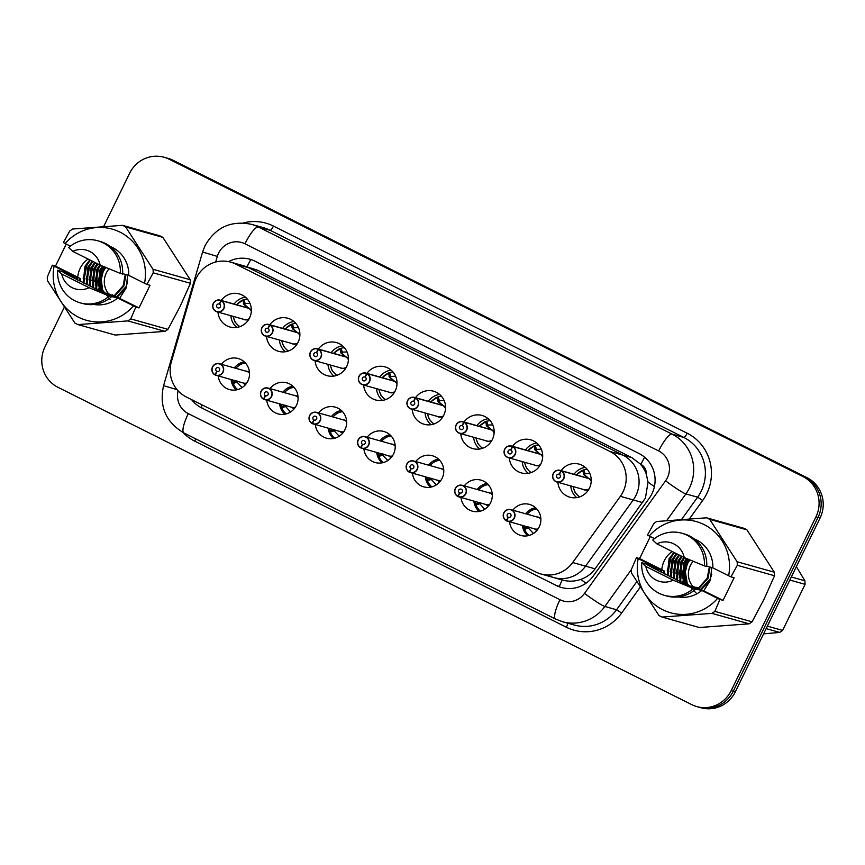 <?xml version="1.0" encoding="UTF-8"?>
<svg xmlns="http://www.w3.org/2000/svg" width="865" height="865" viewBox="0 0 865 865"><rect width="100%" height="100%" fill="white"/><g stroke="black" fill="none" stroke-linecap="round" stroke-linejoin="round"><path stroke-width="1.3" d="M570.749 485.903A17.159 16.662 -74.3 0 0 576.717 497.624A17.159 16.662 -74.3 0 1 570.749 485.903M522.19 461.596A17.159 16.662 -74.3 0 0 528.158 473.306A17.159 16.662 -74.3 0 1 522.19 461.596M473.631 437.279A17.159 16.662 -74.3 0 0 479.599 449A17.159 16.662 -74.3 0 1 473.631 437.279M425.072 412.962A17.159 16.662 -74.3 0 0 431.04 424.683A17.159 16.662 -74.3 0 1 425.072 412.962M376.513 388.655A17.159 16.662 -74.3 0 0 382.481 400.365A17.159 16.662 -74.3 0 1 376.513 388.655M327.965 364.338A17.159 16.662 -74.3 0 0 333.922 376.059A17.159 16.662 -74.3 0 1 327.965 364.338M279.406 340.021A17.159 16.662 -74.3 0 0 285.374 351.741A17.159 16.662 -74.3 0 1 279.406 340.021M230.847 315.714A17.159 16.662 -74.3 0 0 236.815 327.424A17.159 16.662 -74.3 0 1 230.847 315.714M522.428 525.444A16.121 15.667 -74.3 0 0 527.672 535.781A16.121 15.667 -74.3 0 1 522.428 525.444M473.869 501.127A16.121 15.667 -74.3 0 0 479.113 511.475A16.121 15.667 -74.3 0 1 473.869 501.127M425.31 476.82A16.121 15.667 -74.3 0 0 430.554 487.157A16.121 15.667 -74.3 0 1 425.31 476.82M376.762 452.503A16.121 15.667 -74.3 0 0 381.995 462.851A16.121 15.667 -74.3 0 1 376.762 452.503M328.203 428.186A16.121 15.667 -74.3 0 0 333.436 438.533A16.121 15.667 -74.3 0 1 328.203 428.186M279.644 403.879A16.121 15.667 -74.3 0 0 284.877 414.216A16.121 15.667 -74.3 0 1 279.644 403.879M231.085 379.562A16.121 15.667 -74.3 0 0 236.329 389.91A16.121 15.667 -74.3 0 1 231.085 379.562M559.233 586.773A30.243 7.039 -63.4 0 1 562.207 579.95C568.348 581.745 574.511 581.561 580.718 579.42C586.611 577.355 591.401 573.83 595.098 568.835L645.431 498.099L648.047 482.097L646.241 473.966A10.077 9.796 -74.3 0 0 640.868 464.397A30.243 7.039 -63.4 0 1 644.641 457.228M548.724 575.625A30.243 29.378 -74.3 0 0 553.784 577.582A30.243 29.378 -74.3 0 0 585.562 566.153L633.234 499.948A30.243 29.378 -74.3 0 0 635.937 495.429A30.243 29.378 -74.3 0 0 622.887 455.109L248.655 267.728A30.243 29.378 -74.3 0 0 243.595 265.771L230.717 262.149A30.243 29.378 -74.3 0 0 194.344 283.017L171.4 361.602A30.243 29.378 -74.3 0 0 186.353 397.013L535.846 572.014A30.243 29.378 -74.3 0 0 540.917 573.971A30.243 29.378 -74.3 0 0 572.684 562.542L620.367 496.326A30.243 29.378 -74.3 0 0 623.06 491.817A30.243 29.378 -74.3 0 0 610.009 451.498L235.788 264.117A30.243 29.378 -74.3 0 0 230.717 262.149M536.657 443.053A17.159 16.662 -74.3 0 0 525.466 449.951A17.159 16.662 -74.3 0 1 536.657 443.053M439.539 394.429A17.159 16.662 -74.3 0 0 428.348 401.317A17.159 16.662 -74.3 0 1 439.539 394.429M342.432 345.795A17.159 16.662 -74.3 0 0 331.23 352.693A17.159 16.662 -74.3 0 1 342.432 345.795M245.314 297.171A17.159 16.662 -74.3 0 0 234.123 304.069A17.159 16.662 -74.3 0 1 245.314 297.171M487.006 483.394A16.121 15.667 -74.3 0 0 477.145 489.493A16.121 15.667 -74.3 0 1 487.006 483.394M389.888 434.76A16.121 15.667 -74.3 0 0 380.027 440.858A16.121 15.667 -74.3 0 1 389.888 434.76M292.77 386.136A16.121 15.667 -74.3 0 0 282.909 392.234A16.121 15.667 -74.3 0 1 292.77 386.136M244.211 361.819A16.121 15.667 -74.3 0 0 234.361 367.917A16.121 15.667 -74.3 0 1 244.211 361.819M341.329 410.453A16.121 15.667 -74.3 0 0 331.468 416.552A16.121 15.667 -74.3 0 1 341.329 410.453M438.447 459.077A16.121 15.667 -74.3 0 0 428.586 465.175A16.121 15.667 -74.3 0 1 438.447 459.077M535.554 507.701A16.121 15.667 -74.3 0 0 525.704 513.799A16.121 15.667 -74.3 0 1 535.554 507.701M293.873 321.488A17.159 16.662 -74.3 0 0 282.671 328.376A17.159 16.662 -74.3 0 1 293.873 321.488M390.991 370.112A17.159 16.662 -74.3 0 0 379.789 377.01A17.159 16.662 -74.3 0 1 390.991 370.112M488.098 418.736A17.159 16.662 -74.3 0 0 476.907 425.634A17.159 16.662 -74.3 0 1 488.098 418.736M585.216 467.37A17.159 16.662 -74.3 0 0 574.014 474.258A17.159 16.662 -74.3 0 1 585.216 467.37M640.868 464.397L631.861 457.639L257.629 270.248L243.595 265.771A30.243 29.378 -74.3 0 1 248.655 267.728L235.788 264.117M640.403 464.17A30.243 29.378 105.7 0 1 646.241 473.966M221.483 364.306A16.121 15.667 105.7 0 1 247.855 381.076A16.121 15.667 105.7 0 1 218.218 375.951M270.042 388.612A16.121 15.667 105.7 0 1 296.414 405.393A16.121 15.667 105.7 0 1 266.777 400.257M318.601 412.929A16.121 15.667 105.7 0 1 344.973 429.7A16.121 15.667 105.7 0 1 315.325 424.574M367.16 437.247A16.121 15.667 105.7 0 1 393.532 454.017A16.121 15.667 105.7 0 1 363.884 448.892M415.719 461.553A16.121 15.667 105.7 0 1 442.091 478.334A16.121 15.667 105.7 0 1 412.443 473.198M464.278 485.871A16.121 15.667 105.7 0 1 490.639 502.641A16.121 15.667 105.7 0 1 461.002 497.516M512.826 510.188A16.121 15.667 105.7 0 1 539.198 526.958A16.121 15.667 105.7 0 1 509.561 521.833M221.245 300.447A17.159 16.662 105.7 0 1 249.542 317.963A17.159 16.662 105.7 0 1 217.98 312.092M269.804 324.764A17.159 16.662 105.7 0 1 298.101 342.27A17.159 16.662 105.7 0 1 266.539 336.409M318.363 349.082A17.159 16.662 105.7 0 1 346.66 366.587A17.159 16.662 105.7 0 1 315.087 360.727M366.922 373.388A17.159 16.662 105.7 0 1 395.219 390.904A17.159 16.662 105.7 0 1 363.646 385.033M415.481 397.705A17.159 16.662 105.7 0 1 443.777 415.211A17.159 16.662 105.7 0 1 412.205 409.35M464.029 422.023A17.159 16.662 105.7 0 1 492.336 439.528A17.159 16.662 105.7 0 1 460.764 433.657M512.588 446.329A17.159 16.662 105.7 0 1 540.885 463.845A17.159 16.662 105.7 0 1 509.323 457.974M561.147 470.647A17.159 16.662 105.7 0 1 589.443 488.152A17.159 16.662 105.7 0 1 557.882 482.292M562.758 580.112L553.784 577.582A30.243 29.378 -74.3 0 0 585.562 566.153L633.234 499.948A30.243 29.378 -74.3 0 0 635.937 495.429A30.243 29.378 -74.3 0 0 622.887 455.109L248.655 267.728L257.629 270.248M103.692 226.468L129.663 173.216A30.243 29.378 105.7 0 1 164.145 157.268L166.21 157.852A30.243 29.378 105.7 0 1 171.27 159.809L804.969 477.112A30.243 29.378 105.7 0 1 818.02 517.432L733.271 691.2A30.243 29.378 105.7 0 1 698.79 707.148A30.243 29.378 105.7 0 0 733.271 691.2L818.02 517.432A30.243 29.378 105.7 0 0 804.969 477.112L171.27 159.809A30.243 29.378 105.7 0 0 166.21 157.852L168.275 158.436A30.243 29.378 105.7 0 1 173.335 160.393L807.034 477.696A30.243 29.378 105.7 0 1 820.085 518.016L735.337 691.784A30.243 29.378 105.7 0 1 700.855 707.732L696.725 706.564A30.243 29.378 105.7 0 1 691.665 704.607L57.966 387.304A30.243 29.378 105.7 0 1 44.915 346.984L64.183 307.486M191.597 399.641A30.243 29.378 -74.3 0 0 201.556 407.858L556.39 585.54A30.243 29.378 -74.3 0 0 561.461 587.497A30.243 29.378 -74.3 0 0 593.228 576.068L649.258 498.262A30.243 29.378 -74.3 0 0 651.951 493.753A30.243 29.378 -74.3 0 0 638.9 453.433L255.013 261.208A30.243 29.378 -74.3 0 0 249.942 259.251A30.243 29.378 -74.3 0 0 228.511 261.63M101.205 287.202A40.32 39.174 105.7 0 1 101.227 285.353A40.32 39.174 105.7 0 0 101.205 287.202M99.129 286.293A40.32 39.174 105.7 0 1 103.324 268.128A40.32 39.174 105.7 0 1 103.735 267.328M685.285 579.669A40.32 39.174 105.7 0 1 685.318 577.82A40.32 39.174 105.7 0 0 685.285 579.669M683.22 578.761A40.32 39.174 105.7 0 1 687.416 560.596A40.32 39.174 105.7 0 1 687.816 559.796M164.145 157.268A30.243 29.378 105.7 0 1 169.205 159.236L802.904 476.539A30.243 29.378 105.7 0 1 815.955 516.848L731.195 690.627A30.243 29.378 105.7 0 1 696.725 706.564M591.227 480.864A6.228 6.055 105.8 0 0 589.379 478.745L589.487 478.767M560.909 470.636L560.779 470.809A5.85 5.677 -74.3 0 0 553.362 473.62A5.85 5.677 -74.3 0 0 555.881 481.416A5.85 5.677 -74.3 0 0 563.526 478.713A5.85 5.677 -74.3 0 0 561.223 471.036L561.363 470.874A6.044 5.871 105.7 0 1 556.855 482A6.044 5.871 105.7 0 1 553.222 473.544A6.044 5.871 105.7 0 1 560.909 470.636L588.2 478.313L583.756 474.604L582.826 470.474L583.799 469.868L585.054 473.62A1.006 0.984 -74.3 0 0 585.075 473.685L584.599 474.853L588.968 478.626M588.168 478.399L589.022 478.54M561.223 471.036L559.396 474.398A2.011 1.957 105.7 0 1 557.893 478.107A2.011 1.957 105.7 0 1 556.692 475.285A2.011 1.957 105.7 0 1 559.244 474.323L560.779 470.809M588.2 478.313L588.2 478.313A6.044 5.871 -74.3 0 0 587.422 478.031L560.12 470.355C557.136 469.727 554.833 470.787 553.222 473.544C551.892 477.631 553.103 480.453 556.855 482L584.156 489.677A6.044 5.871 -74.3 0 0 589.141 488.768M591.206 481.394A6.044 5.871 -74.3 0 0 588.665 478.54L561.363 470.874M576.523 474.961A14.737 14.316 105.8 0 1 582.826 470.474L583.799 469.868M589.8 473.523L585.075 473.685M587.162 469.295A15.116 14.683 -74.3 0 0 581.096 470.949M583.756 474.604L584.578 474.842A2.011 1.957 105.7 0 1 583.897 473.89L582.837 470.744M506.306 520.546L506.263 520.741A6.044 5.871 105.7 0 1 510.772 509.604A6.044 5.871 105.7 0 1 514.394 518.059A6.044 5.871 105.7 0 1 506.717 520.968L506.749 520.773A5.85 5.677 -74.3 0 0 514.178 517.962A5.85 5.677 -74.3 0 0 511.648 510.166A5.85 5.677 -74.3 0 0 504.003 512.869A5.85 5.677 -74.3 0 0 506.306 520.546L508.133 517.183L508.988 517.421M508.133 517.183A2.011 1.957 105.7 0 1 509.636 513.475A2.011 1.957 105.7 0 1 510.847 516.297A2.011 1.957 105.7 0 1 508.285 517.259L506.749 520.773M540.863 519.054A6.044 5.871 -74.3 0 0 538.073 517.281L539.09 517.67A6.044 5.871 105.6 0 0 538.073 517.281L510.772 509.604C507.787 508.977 505.484 510.036 503.873 512.794C502.608 516.156 503.408 518.805 506.263 520.741L506.717 520.871M506.717 520.968L534.797 528.926A6.044 5.871 -74.3 0 0 538.116 528.861M528.937 527.034L528.353 528.061A1.006 0.984 -74.3 0 0 528.288 528.082L524.59 529.337L524.439 528.255L528.093 526.796M537.911 529.153A6.228 6.055 105.6 0 1 534.635 529.056L536.797 530.58M524.59 529.337L524.439 528.255A14.737 14.316 105.6 0 1 523.898 525.855M528.353 528.061L533.456 533.478M532.678 533.954L533.002 533.348M524.428 528.947A15.116 14.683 -74.3 0 0 529.012 535.478M542.669 456.547A6.228 6.055 105.8 0 0 540.83 454.439L540.928 454.46M512.35 446.329L512.221 446.502A5.85 5.677 -74.3 0 0 504.803 449.303A5.85 5.677 -74.3 0 0 507.322 457.098A5.85 5.677 -74.3 0 0 514.967 454.395A5.85 5.677 -74.3 0 0 512.664 446.718L512.804 446.556A6.044 5.871 105.7 0 1 508.296 457.682A6.044 5.871 105.7 0 1 504.673 449.227A6.044 5.871 105.7 0 1 512.35 446.329L539.652 454.006L535.197 450.297L534.267 446.156L535.24 445.562L536.495 449.303A1.006 0.984 -74.3 0 0 536.527 449.368L536.041 450.535L540.409 454.309M539.609 454.082L540.474 454.222M510.685 450.005L510.858 450.049A2.011 1.957 105.7 0 1 509.344 453.79A2.011 1.957 105.7 0 1 508.133 450.979A2.011 1.957 105.7 0 1 510.685 450.005L512.221 446.502M539.641 454.006A6.044 5.871 105.8 0 1 539.652 454.006A6.044 5.871 -74.3 0 0 538.873 453.714L511.561 446.048C508.577 445.41 506.274 446.47 504.663 449.227C503.333 453.325 504.544 456.136 508.296 457.682L535.597 465.359A6.044 5.871 -74.3 0 0 540.582 464.451M542.647 457.088A6.044 5.871 -74.3 0 0 540.106 454.222L512.804 446.556M512.664 446.718L510.847 450.081M527.964 450.654A14.737 14.316 105.8 0 1 534.267 446.156L535.24 445.562M541.252 449.216L536.527 449.368M538.603 444.978A15.116 14.683 -74.3 0 0 532.537 446.632M536.041 450.535L536.019 450.524A2.011 1.957 105.7 0 1 535.338 449.573L534.278 446.427M494.11 432.23A6.228 6.055 105.8 0 0 492.272 430.121L492.369 430.143M463.791 422.012L463.662 422.185A5.85 5.677 -74.3 0 0 456.244 424.996A5.85 5.677 -74.3 0 0 458.764 432.792A5.85 5.677 -74.3 0 0 466.408 430.089A5.85 5.677 -74.3 0 0 464.105 422.401L464.246 422.239A6.044 5.871 105.7 0 1 459.737 433.376A6.044 5.871 105.7 0 1 456.114 424.92A6.044 5.871 105.7 0 1 463.791 422.012L491.093 429.689L486.638 425.98L485.708 421.85L486.681 421.244L487.947 424.985A1.006 0.984 -74.3 0 0 487.968 425.05L487.482 426.218L491.85 430.002M494.088 432.77A6.044 5.871 -74.3 0 0 491.547 429.916L491.569 429.916M491.05 429.775L491.915 429.916M462.137 425.688L462.299 425.742A2.011 1.957 105.7 0 1 460.786 429.483A2.011 1.957 105.7 0 1 459.575 426.661A2.011 1.957 105.7 0 1 462.137 425.688L463.662 422.185M491.093 429.689L491.093 429.689A6.044 5.871 -74.3 0 0 490.314 429.397L463.013 421.731C460.018 421.093 457.726 422.163 456.104 424.92C454.774 429.008 455.985 431.83 459.737 433.376L487.038 441.042A6.044 5.871 -74.3 0 0 492.023 440.134M464.246 422.239L491.547 429.916M464.105 422.401L462.288 425.764M479.405 426.337A14.737 14.316 105.8 0 1 485.708 421.85L486.681 421.244M492.693 424.899L487.968 425.05M490.055 420.671A15.116 14.683 -74.3 0 0 483.978 422.325M486.638 425.98L487.471 426.218A2.011 1.957 105.7 0 1 486.779 425.266L485.73 422.12M445.551 407.923A6.228 6.055 105.8 0 0 443.713 405.804L443.81 405.826M415.232 397.695L415.103 397.868A5.85 5.677 -74.3 0 0 407.685 400.679A5.85 5.677 -74.3 0 0 410.205 408.475A5.85 5.677 -74.3 0 0 417.849 405.772A5.85 5.677 -74.3 0 0 415.546 398.095L415.687 397.932A6.044 5.871 105.7 0 1 411.178 409.059A6.044 5.871 105.7 0 1 407.556 400.603A6.044 5.871 105.7 0 1 415.232 397.695L442.534 405.371L438.079 401.663L437.16 397.532L438.123 396.938L439.388 400.679A1.006 0.984 -74.3 0 0 439.409 400.744L438.923 401.911L443.291 405.685M442.491 405.458L443.356 405.599M415.546 398.095L413.73 401.457A2.011 1.957 105.7 0 1 412.227 405.166A2.011 1.957 105.7 0 1 411.016 402.344A2.011 1.957 105.7 0 1 413.578 401.382L415.103 397.868M442.534 405.371L442.534 405.371A6.044 5.871 -74.3 0 0 441.756 405.09L414.454 397.413C411.47 396.786 409.167 397.846 407.556 400.603C406.226 404.69 407.426 407.512 411.178 409.059L438.479 416.735A6.044 5.871 -74.3 0 0 443.464 415.827M445.529 408.464A6.044 5.871 -74.3 0 0 442.988 405.599L415.687 397.932M430.846 402.02A14.737 14.316 105.8 0 1 437.16 397.532L438.123 396.938M444.134 400.582L439.409 400.744M441.496 396.354A15.116 14.683 -74.3 0 0 435.43 398.008M438.079 401.663L438.912 401.901A2.011 1.957 105.7 0 1 438.231 400.949L437.171 397.803M397.003 383.606A6.228 6.055 105.8 0 0 395.154 381.497L395.262 381.519M393.943 381.151L389.52 377.356L388.601 373.215L389.574 372.62L390.829 376.361A1.006 0.984 -74.3 0 0 390.85 376.426L390.364 377.594L394.743 381.368M393.997 381.065L394.797 381.292M393.975 381.065L393.975 381.054A6.044 5.871 -74.3 0 0 393.197 380.773L365.895 373.107A6.044 5.871 105.7 0 1 366.674 373.388L393.975 381.054M366.674 373.388L366.544 373.561A5.85 5.677 -74.3 0 0 359.126 376.361A5.85 5.677 -74.3 0 0 361.657 384.157A5.85 5.677 -74.3 0 0 369.301 381.454A5.85 5.677 -74.3 0 0 366.998 373.777L365.171 377.14A2.011 1.957 105.7 0 1 363.668 380.849A2.011 1.957 105.7 0 1 362.457 378.037A2.011 1.957 105.7 0 1 365.019 377.064L366.544 373.561M366.998 373.777L367.138 373.615A6.044 5.871 105.7 0 1 362.619 384.752L389.92 392.418A6.044 5.871 -74.3 0 0 394.905 391.51M396.981 384.147A6.044 5.871 -74.3 0 0 394.44 381.281L367.138 373.615M382.287 377.713A14.737 14.316 105.8 0 1 388.601 373.215L389.574 372.62M395.575 376.275L390.85 376.426M392.937 372.036A15.116 14.683 -74.3 0 0 386.871 373.691M390.364 377.594L390.353 377.583A2.011 1.957 105.7 0 1 389.672 376.632L388.612 373.485M457.758 496.24L457.704 496.424A6.044 5.871 105.7 0 1 462.213 485.297A6.044 5.871 105.7 0 1 465.835 493.753A6.044 5.871 105.7 0 1 458.158 496.651L458.201 496.456A5.85 5.677 -74.3 0 0 465.619 493.645A5.85 5.677 -74.3 0 0 463.089 485.849A5.85 5.677 -74.3 0 0 455.455 488.552A5.85 5.677 -74.3 0 0 457.758 496.24L459.575 492.877L460.429 493.115M459.575 492.877A2.011 1.957 105.7 0 1 461.077 489.157A2.011 1.957 105.7 0 1 462.288 491.98A2.011 1.957 105.7 0 1 459.726 492.953L458.201 496.456M492.315 494.737A6.044 5.871 -74.3 0 0 489.514 492.964L490.531 493.353A6.044 5.871 105.6 0 0 489.514 492.964L462.213 485.297C459.229 484.66 456.925 485.719 455.314 488.476C454.049 491.85 454.849 494.499 457.704 496.424L458.158 496.553M458.158 496.651L486.249 504.609A6.044 5.871 -74.3 0 0 489.558 504.544M480.378 502.727L479.794 503.744A1.006 0.984 -74.3 0 0 479.729 503.765L476.031 505.03L475.88 503.938L479.534 502.489M489.352 504.846A6.228 6.055 105.6 0 1 486.076 504.749L488.238 506.263M476.031 505.03L475.88 503.938A14.737 14.316 105.6 0 1 475.339 501.549M484.119 509.647L484.897 509.171M479.794 503.744L484.465 509.009M475.869 504.63A15.116 14.683 -74.3 0 0 480.453 511.172M409.199 471.922L409.145 472.106A6.044 5.871 105.7 0 1 413.654 460.98A6.044 5.871 105.7 0 1 417.276 469.436A6.044 5.871 105.7 0 1 409.61 472.344L409.642 472.149A5.85 5.677 -74.3 0 0 417.06 469.338A5.85 5.677 -74.3 0 0 414.54 461.542A5.85 5.677 -74.3 0 0 406.896 464.246A5.85 5.677 -74.3 0 0 409.199 471.922L411.016 468.56L411.87 468.798M411.016 468.56A2.011 1.957 105.7 0 1 412.519 464.851A2.011 1.957 105.7 0 1 413.73 467.662A2.011 1.957 105.7 0 1 411.167 468.635L409.642 472.149M443.756 470.43A6.044 5.871 -74.3 0 0 440.955 468.646L441.972 469.046A6.044 5.871 105.6 0 0 440.955 468.657L413.654 460.98C410.67 460.342 408.367 461.413 406.755 464.17C405.49 467.532 406.291 470.182 409.145 472.106L409.61 472.236M409.599 472.344L437.69 480.291A6.044 5.871 -74.3 0 0 440.999 480.237M431.819 478.41L431.235 479.426A1.006 0.984 -74.3 0 0 431.17 479.448L427.472 480.713L427.321 479.632L430.975 478.172M440.793 480.529A6.228 6.055 105.6 0 1 437.528 480.432L439.69 481.946M427.472 480.713L427.321 479.632A14.737 14.316 105.6 0 1 426.78 477.231M431.235 479.426L436.349 484.854M435.56 485.33L435.895 484.724M427.31 480.324A15.116 14.683 -74.3 0 0 431.894 486.854M360.64 447.605L360.586 447.8A6.044 5.871 105.7 0 1 365.106 436.663A6.044 5.871 105.7 0 1 368.728 445.118A6.044 5.871 105.7 0 1 361.051 448.027L361.083 447.832A5.85 5.677 -74.3 0 0 368.501 445.021A5.85 5.677 -74.3 0 0 365.982 437.225A5.85 5.677 -74.3 0 0 358.337 439.928A5.85 5.677 -74.3 0 0 360.64 447.605L362.457 444.242L363.311 444.48M362.457 444.242A2.011 1.957 105.7 0 1 363.96 440.534A2.011 1.957 105.7 0 1 365.171 443.356A2.011 1.957 105.7 0 1 362.619 444.318L361.083 447.832M395.197 446.113A6.044 5.871 -74.3 0 0 392.407 444.34L393.413 444.729A6.044 5.871 105.6 0 0 392.407 444.34L365.106 436.663C362.111 436.036 359.818 437.095 358.196 439.853C356.942 443.215 357.732 445.864 360.586 447.8L361.051 447.929M361.051 448.027L389.131 455.985A6.044 5.871 -74.3 0 0 392.44 455.92M383.26 454.093L382.676 455.12A1.006 0.984 -74.3 0 0 382.611 455.141L378.913 456.396L378.762 455.314L382.417 453.855M392.234 456.212A6.228 6.055 105.6 0 1 388.969 456.114L391.131 457.639M378.913 456.396L378.762 455.314A14.737 14.316 105.6 0 1 378.221 452.914M382.676 455.12L387.79 460.537M387.001 461.013L387.336 460.407M378.762 456.006A15.116 14.683 -74.3 0 0 383.336 462.537M687.87 559.071L685.837 562.477L683.555 582.513M688.216 559.212L686.205 562.574L684.161 583.507M685.848 580.047L686.464 583.334M692.768 586.373A19.203 18.652 105.7 0 1 693.157 561.255M696.585 593.466L687.318 583.864L685.102 570.424M767.352 626.13L782.62 630.412A54.43 52.884 105.7 0 1 779.711 632.412L766.152 628.606M791.324 576.987L804.893 580.793A54.43 52.884 105.7 0 1 805.088 584.34L789.832 580.058M804.893 580.793L796.362 566.651M782.62 630.412L805.088 584.34M763.579 633.872L779.711 632.412M103.789 266.604L101.756 270.01L99.464 290.045M104.124 266.744L102.113 270.118L100.07 291.051M101.756 287.58L102.384 290.867M108.676 293.905A19.203 18.652 105.7 0 1 109.066 268.788M110.374 299.723L102.708 290.251L101.021 277.968M674.527 552.692L669.802 558.995L668.018 575.69M698.888 588.481L707.97 578.426L710.079 567.062M673.911 552.378L669.077 558.79L667.239 575.301M698.293 588.2L707.246 578.22L709.354 566.856M677.003 553.935L672.721 559.817L671.154 577.247M701.266 589.616L710.284 580.469M676.387 553.622L671.997 559.612L670.364 576.858M700.672 589.335L710.165 579.042L711.776 574.295M679.501 555.179L675.641 560.639L674.311 578.782M678.884 554.865L674.916 560.434L673.511 578.404M682.02 556.444L678.56 561.461L677.49 580.329M681.382 556.13L677.836 561.255L676.69 579.939M684.561 557.687L681.479 562.282L680.701 581.864M683.912 557.384L680.744 562.077L679.901 581.475M687.232 558.801L684.399 563.093L683.955 583.41M686.561 558.52L683.664 562.888L683.134 583.021M689.913 559.915L687.318 563.915L684.723 574.317L687.102 584.708M689.243 559.633L686.583 563.71L683.999 574.998L686.377 584.502M649.215 535.976L647.485 535.046L653.832 523.498A54.43 52.884 105.7 0 1 656.73 521.498L706.608 517.811L743.824 528.266A54.43 52.884 105.7 0 1 746.917 529.823L709.711 519.368L737.121 561.753A54.43 52.884 105.7 0 1 737.315 565.299L730.968 576.847L728.633 575.744A47.37 46.029 105.7 0 0 704.153 524.633A47.37 46.029 105.7 0 0 649.215 535.976L654.481 538.614M737.121 561.753L774.326 572.208L746.917 529.823M774.326 572.208A54.43 52.884 105.7 0 1 774.521 575.755L737.315 565.299M655.724 569.311L655.648 568.608L647.182 564.715L652.729 567.786L686.032 584.405L698.769 589.498L693.589 586.524L701.688 590.319L696.509 587.346L723.075 600.353L719.929 599.467L714.847 611.371L752.053 621.827L764.13 599.034L774.521 575.755M706.608 517.811A54.43 52.884 105.7 0 1 709.711 519.368M658.752 570.922L658.568 569.429L650.102 565.624M661.812 572.522L661.476 570.251L660.752 570.046L661.044 572.122M664.904 574.111L664.396 571.073L663.671 570.868L664.125 573.711M706.727 566.11L712.825 567.829L728.633 575.744M694.379 539.003A30.243 29.378 105.7 0 1 712.825 567.829M684.085 533.867A32.254 31.335 105.7 0 1 706.705 566.532L704.402 565.883A32.254 31.335 105.7 0 0 681.793 533.218L684.085 533.867M656.859 543.847A20.155 19.581 105.7 0 1 684.226 557.547L656.859 543.847L652.761 540.03A32.254 31.335 105.7 0 1 681.793 533.218M684.226 557.547L704.402 565.883M687.372 558.855L685.491 562.077L682.28 578.436M684.669 557.73L682.572 561.255L679.36 577.615M682.063 556.465L679.652 560.444L676.441 576.793M679.371 555.33L676.733 559.623L673.532 575.982M676.452 554.508L673.813 558.801L670.613 575.16M673.532 553.687L670.894 557.979L667.693 574.338M685.794 560.736L681.825 574.793M682.874 559.915L678.906 573.971M679.955 559.093L675.987 573.149M676.376 579.053L676.516 579.853M677.035 558.271L673.067 572.327M674.116 557.449L670.148 571.505M671.197 556.627L667.239 570.684M661.476 570.251L655.929 567.267M658.568 569.429L653.01 566.445M655.648 568.608L650.102 565.537M703.796 590.698L710.37 580.22L711.722 567.948M653.021 566.359L660.752 570.046M752.053 621.827A54.43 52.884 105.7 0 1 749.155 623.827L711.938 613.371L662.06 617.059L699.277 627.514L749.155 623.827M662.06 617.059A54.43 52.884 105.7 0 1 658.957 615.502L631.558 573.117A54.43 52.884 105.7 0 1 631.363 569.57L636.445 557.666L638.175 558.606A47.37 46.029 105.7 0 0 662.666 609.706A47.37 46.029 105.7 0 0 717.604 598.375L701.796 590.46A30.243 29.378 105.7 0 1 678.095 596.937M714.847 611.371A54.43 52.884 105.7 0 1 711.938 613.371M719.929 599.467L717.604 598.375M701.796 590.46L693.362 588.514A32.254 31.335 105.7 0 1 664.342 595.315A32.254 31.335 105.7 0 1 641.733 562.65L653.983 566.521L638.175 558.606M695.665 589.152A32.254 31.335 105.7 0 1 666.634 595.963L664.342 595.315M693.362 588.514L673.186 580.177A20.155 19.581 105.7 0 1 645.82 566.467L641.733 562.65M645.82 566.467L673.186 580.177M655.94 567.18L663.671 570.868M671.521 551.946C665.801 556.4 662.558 562.304 661.79 569.667L664.396 571.073M723.075 600.353L734.115 577.734L730.968 576.847M650.329 536.538L639.592 558.552L636.445 557.666M639.592 558.552L661.79 569.667M90.436 260.224L85.722 266.528L83.927 283.223M114.807 296.025L123.89 285.969L125.998 274.594M89.819 259.911L84.986 266.323L83.148 282.833M114.212 295.733L123.154 285.764L125.263 274.389M92.923 261.468L88.63 267.35L87.062 284.78M117.175 297.149L126.193 288.002M92.296 261.154L87.906 267.144L86.273 284.39M116.58 296.868L126.074 286.575L127.685 281.828M95.42 262.722L91.549 268.172L90.219 286.326M94.793 262.409L90.825 267.966L89.365 285.764M97.929 263.976L94.469 268.993L93.398 287.861M97.302 263.663L93.744 268.788L92.609 287.472M100.47 265.22L97.388 269.815L96.621 289.397M99.821 264.928L96.664 269.61L95.81 289.018M103.14 266.334L100.308 270.637L99.864 290.954M102.481 266.063L99.583 270.431L99.053 290.564M105.822 267.447L103.227 271.448L100.643 281.849L103.011 292.24M105.152 267.166L102.502 271.242L99.918 282.531L102.286 292.035M65.124 243.508L63.394 242.578L69.741 231.031A54.43 52.884 105.7 0 1 72.649 229.03L122.516 225.343L159.733 235.799A54.43 52.884 105.7 0 1 162.836 237.356L125.62 226.9L153.029 269.285A54.43 52.884 105.7 0 1 153.224 272.832L146.877 284.38L144.552 283.277A47.37 46.029 105.7 0 0 120.062 232.166A47.37 46.029 105.7 0 0 65.124 243.508L70.389 246.147M153.029 269.285L190.235 279.741L162.836 237.356M190.235 279.741A54.43 52.884 105.7 0 1 190.441 283.288L153.224 272.832M71.633 276.843L71.557 276.14L63.091 272.248L68.638 275.319L101.94 291.938L111.39 296.111L105.854 293.03L114.677 297.03L108.774 293.851L117.597 297.852L112.418 294.879L138.995 307.897L135.837 307.01L130.756 318.904L167.961 329.36L180.05 306.567L190.441 283.288M122.516 225.343A54.43 52.884 105.7 0 1 125.62 226.9M74.671 278.454L74.477 276.962L66.01 273.167M77.731 280.055L77.396 277.784L76.661 277.579L76.963 279.654M80.813 281.644L80.315 278.606L79.58 278.4L80.045 281.255M122.635 273.654L128.744 275.362L144.552 283.277M110.288 246.536A30.243 29.378 105.7 0 1 128.744 275.362M100.005 241.4A32.254 31.335 105.7 0 1 122.614 274.064L120.311 273.416A32.254 31.335 105.7 0 0 97.702 240.751L100.005 241.4M72.768 251.38A20.155 19.581 105.7 0 1 100.135 265.079L72.768 251.38L68.681 247.563A32.254 31.335 105.7 0 1 97.702 240.751M100.135 265.079L120.311 273.416M103.281 266.398L101.4 269.61L98.199 285.969M100.578 265.263L98.48 268.799L95.28 285.147M97.972 263.998L95.561 267.977L92.36 284.336M95.28 262.863L92.642 267.155L89.441 283.515M92.36 262.041L89.722 266.334L86.522 282.693M89.441 261.219L86.803 265.512L83.602 281.871M101.702 268.269L97.734 282.325M98.783 267.447L94.826 281.503M95.864 266.625L91.906 280.682M92.285 286.585L92.436 287.396M92.944 265.804L88.987 279.86M90.025 264.982L86.067 279.038M87.106 264.171L83.148 278.227M77.396 277.784L71.849 274.8M74.477 276.962L68.93 273.978M71.557 276.14L66.01 273.07M119.716 298.241L126.279 287.753L127.631 275.481M68.93 273.891L76.661 277.579M167.961 329.36A54.43 52.884 105.7 0 1 165.064 331.36L127.847 320.904L77.98 324.591L115.186 335.047L165.064 331.36M77.98 324.591A54.43 52.884 105.7 0 1 74.877 323.034L47.467 280.649A54.43 52.884 105.7 0 1 47.272 277.103L52.354 265.198L54.095 266.139A47.37 46.029 105.7 0 0 78.574 317.25A47.37 46.029 105.7 0 0 133.513 305.907L117.705 297.993A30.243 29.378 105.7 0 1 94.015 304.469M130.756 318.904A54.43 52.884 105.7 0 1 127.847 320.904M135.837 307.01L133.513 305.907M117.705 297.993L109.282 296.046A32.254 31.335 105.7 0 1 80.25 302.858A32.254 31.335 105.7 0 1 57.641 270.183L69.903 274.054L54.095 266.139M111.574 296.684A32.254 31.335 105.7 0 1 82.553 303.496L80.25 302.858M109.282 296.046L89.106 287.71A20.155 19.581 105.7 0 1 61.729 274L57.641 270.183M61.729 274L89.106 287.71M71.849 274.713L79.58 278.4M87.441 259.478C81.721 263.933 78.477 269.837 77.709 277.2L80.315 278.606M138.995 307.897L150.023 285.266L146.877 284.38M66.248 244.071L55.511 266.085L52.354 265.198M55.511 266.085L77.709 277.2M348.444 359.289A6.228 6.055 105.8 0 0 346.595 357.18L346.703 357.202M318.115 349.071L317.996 349.244A5.85 5.677 -74.3 0 0 310.567 352.055A5.85 5.677 -74.3 0 0 313.098 359.851A5.85 5.677 -74.3 0 0 320.742 357.148A5.85 5.677 -74.3 0 0 318.439 349.46L318.579 349.298A6.044 5.871 105.7 0 1 314.071 360.435A6.044 5.871 105.7 0 1 310.438 351.979A6.044 5.871 105.7 0 1 318.115 349.071L345.416 356.748L340.961 353.039L340.042 348.909L341.015 348.303L342.27 352.044A1.006 0.984 -74.3 0 0 342.291 352.109L341.805 353.288L346.184 357.061M345.438 356.748L346.238 356.975M318.439 349.46L316.612 352.834A2.011 1.957 105.7 0 1 315.109 356.542A2.011 1.957 105.7 0 1 313.898 353.72A2.011 1.957 105.7 0 1 316.46 352.747L317.996 349.244M345.384 356.834L345.416 356.748A6.044 5.871 -74.3 0 0 344.638 356.456L317.336 348.79C314.352 348.152 312.049 349.222 310.438 351.979C309.108 356.066 310.319 358.889 314.071 360.435L341.372 368.101A6.044 5.871 -74.3 0 0 346.346 367.193M348.422 359.829A6.044 5.871 -74.3 0 0 345.881 356.975L318.579 349.298M333.728 353.396A14.737 14.316 105.8 0 1 340.042 348.909L341.015 348.303M347.016 351.958L342.291 352.109M344.378 347.73A15.116 14.683 -74.3 0 0 338.312 349.384M340.961 353.039L341.794 353.277A2.011 1.957 105.7 0 1 341.113 352.325L340.053 349.179M299.885 334.982A6.228 6.055 105.8 0 0 298.036 332.874L298.144 332.884M269.566 324.753L269.437 324.926A5.85 5.677 -74.3 0 0 262.019 327.738A5.85 5.677 -74.3 0 0 264.539 335.534A5.85 5.677 -74.3 0 0 272.183 332.83A5.85 5.677 -74.3 0 0 269.88 325.154L270.021 324.991A6.044 5.871 105.7 0 1 265.512 336.117A6.044 5.871 105.7 0 1 261.89 327.662A6.044 5.871 105.7 0 1 269.566 324.753L296.857 332.43L292.413 328.722L291.483 324.591L292.457 323.997L293.711 327.738A1.006 0.984 -74.3 0 0 293.732 327.803L293.257 328.97L297.625 332.744M296.825 332.517L297.679 332.657M269.88 325.154L268.053 328.516A2.011 1.957 105.7 0 1 266.55 332.225A2.011 1.957 105.7 0 1 265.35 329.403A2.011 1.957 105.7 0 1 267.901 328.44L269.437 324.926M296.857 332.43L296.857 332.43A6.044 5.871 -74.3 0 0 296.079 332.149L268.777 324.472C265.793 323.845 263.49 324.905 261.879 327.662C260.549 331.749 261.76 334.571 265.512 336.117L292.813 343.794A6.044 5.871 -74.3 0 0 297.798 342.886M299.863 335.523A6.044 5.871 -74.3 0 0 297.322 332.657L270.021 324.991M285.18 329.078A14.737 14.316 105.8 0 1 291.483 324.591L292.457 323.997M298.457 327.64L293.732 327.803M295.819 323.413A15.116 14.683 -74.3 0 0 289.753 325.067M292.413 328.722L293.235 328.96A2.011 1.957 105.7 0 1 292.554 328.008L291.494 324.862M251.326 310.665A6.228 6.055 105.8 0 0 249.488 308.556L249.585 308.578M221.008 300.447L220.878 300.62A5.85 5.677 -74.3 0 0 213.46 303.42A5.85 5.677 -74.3 0 0 215.98 311.216A5.85 5.677 -74.3 0 0 223.624 308.513A5.85 5.677 -74.3 0 0 221.321 300.836L221.462 300.674A6.044 5.871 105.7 0 1 216.953 311.811A6.044 5.871 105.7 0 1 213.331 303.356A6.044 5.871 105.7 0 1 221.008 300.447L248.309 308.124L243.854 304.415L242.924 300.274L243.898 299.679L245.152 303.42A1.006 0.984 -74.3 0 0 245.184 303.485L244.698 304.653L249.066 308.427M248.266 308.21L249.131 308.351M221.321 300.836L219.505 304.199A2.011 1.957 105.7 0 1 218.002 307.908A2.011 1.957 105.7 0 1 216.791 305.096A2.011 1.957 105.7 0 1 219.342 304.123L220.878 300.62M248.309 308.124L248.309 308.124A6.044 5.871 -74.3 0 0 247.531 307.832L220.218 300.166C217.234 299.528 214.931 300.588 213.32 303.356C211.99 307.443 213.201 310.254 216.953 311.811L244.254 319.477A6.044 5.871 -74.3 0 0 249.239 318.569M251.304 311.205A6.044 5.871 -74.3 0 0 248.763 308.34L221.462 300.674M236.621 304.772A14.737 14.316 105.8 0 1 242.924 300.274L243.898 299.679M249.909 303.334L245.184 303.485M247.26 299.106A15.116 14.683 -74.3 0 0 241.194 300.75M243.854 304.415L244.676 304.642A2.011 1.957 105.7 0 1 243.995 303.702L242.935 300.544M312.081 423.299L312.027 423.482A6.044 5.871 105.7 0 1 316.547 412.356A6.044 5.871 105.7 0 1 320.169 420.812A6.044 5.871 105.7 0 1 312.492 423.709L312.525 423.515A5.85 5.677 -74.3 0 0 319.942 420.704A5.85 5.677 -74.3 0 0 317.423 412.908A5.85 5.677 -74.3 0 0 309.778 415.611A5.85 5.677 -74.3 0 0 312.081 423.299L313.909 419.936L314.763 420.174M313.909 419.936A2.011 1.957 105.7 0 1 315.411 416.216A2.011 1.957 105.7 0 1 316.612 419.038A2.011 1.957 105.7 0 1 314.06 420.012L312.525 423.515M346.638 421.806A6.044 5.871 -74.3 0 0 343.848 420.022L344.854 420.412A6.044 5.871 105.6 0 0 343.848 420.022L316.547 412.356C313.552 411.718 311.259 412.778 309.648 415.546C308.383 418.909 309.173 421.558 312.027 423.482L312.492 423.612M312.492 423.709L340.572 431.667A6.044 5.871 -74.3 0 0 343.881 431.603M334.701 429.786L334.128 430.802A1.006 0.984 -74.3 0 0 334.052 430.824L330.354 432.089L330.214 430.997L333.858 429.548M343.686 431.905A6.228 6.055 105.6 0 1 340.41 431.808L342.572 433.322M330.354 432.089L330.214 430.997A14.737 14.316 105.6 0 1 329.673 428.608M334.128 430.802L339.231 436.23M338.453 436.706L338.788 436.09M330.203 431.689A15.116 14.683 -74.3 0 0 334.777 438.231M263.522 398.981L263.468 399.165A6.044 5.871 105.7 0 1 267.988 388.039A6.044 5.871 105.7 0 1 271.61 396.494A6.044 5.871 105.7 0 1 263.933 399.403L263.966 399.208A5.85 5.677 -74.3 0 0 271.383 396.397A5.85 5.677 -74.3 0 0 268.864 388.601A5.85 5.677 -74.3 0 0 261.219 391.304A5.85 5.677 -74.3 0 0 263.522 398.981L265.35 395.619L266.204 395.856M265.35 395.619A2.011 1.957 105.7 0 1 266.853 391.91A2.011 1.957 105.7 0 1 268.053 394.721A2.011 1.957 105.7 0 1 265.501 395.694L263.966 399.208M298.079 397.489A6.044 5.871 -74.3 0 0 295.289 395.716L296.306 396.105A6.044 5.871 105.6 0 0 295.289 395.716L267.988 388.039C265.004 387.401 262.701 388.471 261.089 391.229C259.824 394.591 260.625 397.24 263.468 399.165L263.933 399.295M263.933 399.403L292.013 407.35A6.044 5.871 -74.3 0 0 295.322 407.296M286.153 405.469L285.569 406.485A1.006 0.984 -74.3 0 0 285.504 406.507L281.806 407.772L281.655 406.691L285.299 405.231M295.127 407.588A6.228 6.055 105.6 0 1 291.851 407.491L294.014 409.004M281.806 407.772L281.655 406.691A14.737 14.316 105.6 0 1 281.114 404.29M289.894 412.389L290.672 411.913M285.569 406.485L290.229 411.762M281.644 407.383A15.116 14.683 -74.3 0 0 286.229 413.913M214.963 374.664L214.92 374.859A6.044 5.871 105.7 0 1 219.429 363.722A6.044 5.871 105.7 0 1 223.051 372.177A6.044 5.871 105.7 0 1 215.374 375.086L215.407 374.891A5.85 5.677 -74.3 0 0 222.835 372.08A5.85 5.677 -74.3 0 0 220.305 364.284A5.85 5.677 -74.3 0 0 212.66 366.987A5.85 5.677 -74.3 0 0 214.963 374.664L216.791 371.301L217.645 371.55M216.791 371.301A2.011 1.957 105.7 0 1 218.294 367.593A2.011 1.957 105.7 0 1 219.505 370.415A2.011 1.957 105.7 0 1 216.942 371.377L215.407 374.891M249.52 373.172A6.044 5.871 -74.3 0 0 246.73 371.399L247.747 371.788A6.044 5.871 105.6 0 0 246.73 371.399L219.429 363.722C216.445 363.095 214.142 364.154 212.531 366.911C211.265 370.274 212.066 372.923 214.92 374.859L215.374 374.988M215.374 375.086L243.454 383.044A6.044 5.871 -74.3 0 0 246.774 382.979M237.594 381.151L237.01 382.179A1.006 0.984 -74.3 0 0 236.945 382.2L233.247 383.454L233.096 382.373L236.751 380.914M246.568 383.271A6.228 6.055 105.6 0 1 243.292 383.173L245.455 384.698M233.247 383.454L233.096 382.373A14.737 14.316 105.6 0 1 232.555 379.973M237.01 382.179L242.113 387.596M241.335 388.071L241.659 387.466M233.085 383.065A15.116 14.683 -74.3 0 0 237.67 389.596M642.771 502.63L620.367 496.326M631.861 457.639L610.009 451.498M247.012 266.734A30.243 7.039 -63.4 0 1 250.85 259.522M201.004 407.577A30.243 7.039 -63.4 0 1 202.107 404.896M595.098 568.835L572.684 562.542M580.718 579.42A30.243 2.519 35.8 0 0 586.048 583.183M648.047 482.097A30.243 2.519 35.8 0 0 654.405 486.638M173.335 160.393L169.205 159.236M807.034 477.696L802.904 476.539M820.085 518.016L815.955 516.848M735.337 691.784L731.195 690.627M178.103 390.818A20.155 19.581 -74.3 0 0 188.289 413.611L559.958 599.705A20.155 19.581 -74.3 0 0 584.513 593.39L665.563 480.832A20.155 19.581 -74.3 0 0 667.358 477.815A20.155 19.581 -74.3 0 0 658.665 450.946L244.957 243.789A20.155 19.581 -74.3 0 0 218.607 253.121A20.155 19.581 -74.3 0 0 217.331 256.397L215.688 262.03M244.957 243.789A20.155 4.693 116.6 0 1 258.386 226.987L672.083 434.133A40.32 39.174 105.7 0 1 689.491 487.892A40.32 39.174 105.7 0 1 685.891 493.904L697.612 497.202A40.32 39.174 -74.3 0 0 701.212 491.179A40.32 39.174 -74.3 0 0 683.804 437.43L270.107 230.274A40.32 39.174 -74.3 0 0 263.36 227.668L251.639 224.37A40.32 39.174 105.7 0 1 258.386 226.987L270.107 230.274A5.039 1.179 -63.4 0 0 273.459 226.079L687.167 433.224A5.039 1.179 -63.4 0 1 683.804 437.43L672.083 434.133A20.155 4.693 116.6 0 0 658.665 450.946M251.639 224.37C231.128 220.197 215.612 227.268 205.081 245.574L202.583 252.039L217.331 256.397M687.167 433.224A45.358 44.061 105.7 0 1 706.737 493.699A45.358 44.061 105.7 0 1 702.694 500.467L689.481 518.816M640.132 587.346L621.643 613.036A45.358 44.061 105.7 0 1 566.38 627.244L194.722 441.139A45.358 44.061 105.7 0 1 182.893 432.424M243.216 222.975A45.358 44.061 105.7 0 1 273.459 226.079M631.363 569.635L604.84 606.473L616.561 609.76L636.705 581.777M584.513 593.39A20.155 1.676 35.8 0 0 604.84 606.473A40.32 39.174 105.7 0 1 562.466 621.708L574.187 625.006A40.32 39.174 -74.3 0 0 616.561 609.76L621.643 613.036M665.563 480.832A20.155 1.676 35.8 0 0 685.891 493.904L666.688 520.568M640.132 557.46L639.386 558.498M681.652 519.357L697.612 497.202L702.694 500.467M195.674 438.836A5.039 1.179 -63.4 0 1 194.722 441.139M567.721 623.178A5.039 1.179 -63.4 0 1 566.38 627.244M202.583 252.039L163.572 385.649L177.065 389.639M188.289 413.611A20.155 4.693 116.6 0 0 183.856 432.922L555.525 619.026L562.466 621.708M559.958 599.705A20.155 4.693 116.6 0 0 555.525 619.026M558.228 586.048L556.39 585.54M203.394 408.377L201.556 407.858M588.87 489.244A6.228 6.055 105.8 0 1 582.826 489.298M586.124 477.664A6.228 6.055 105.8 0 1 587.768 477.945M579.766 496.867A14.737 14.316 105.8 0 1 573.236 486.606M583.28 473.717L585.054 473.62M536.743 516.902A6.228 6.055 105.6 0 1 540.852 518.686M527.163 514.21A14.737 14.316 105.6 0 1 536.797 508.934M527.142 526.882L527.758 527.055A2.011 1.957 105.7 0 1 527.964 527.001M524.644 528.115L527.758 527.055L528.288 528.082M540.311 464.927A6.228 6.055 105.8 0 1 534.267 464.981M537.565 453.346A6.228 6.055 105.8 0 1 539.209 453.628M531.207 472.55A14.737 14.316 105.8 0 1 524.677 462.288M535.197 450.297L536.019 450.524M534.721 449.4L536.495 449.303M491.753 440.609A6.228 6.055 105.8 0 1 485.708 440.674M489.006 429.04A6.228 6.055 105.8 0 1 490.66 429.31M482.648 448.232A14.737 14.316 105.8 0 1 476.128 437.982M486.162 425.093L487.947 424.985M443.194 416.303A6.228 6.055 105.8 0 1 437.149 416.357M440.447 404.723A6.228 6.055 105.8 0 1 442.101 405.004M434.089 423.926A14.737 14.316 105.8 0 1 427.57 413.665M437.604 400.776L439.388 400.679M394.645 391.986A6.228 6.055 105.8 0 1 388.601 392.05M391.888 380.405A6.228 6.055 105.8 0 1 393.543 380.687M358.997 376.297A6.044 5.871 105.7 0 1 365.895 373.107C362.911 372.469 360.608 373.529 358.997 376.286A6.044 5.871 105.7 0 0 362.619 384.752C358.878 383.195 357.667 380.384 358.997 376.286M385.531 399.608A14.737 14.316 105.8 0 1 379.011 389.347M389.52 377.356L390.353 377.583M389.045 376.459L390.829 376.361M488.195 492.596A6.228 6.055 105.6 0 1 492.293 494.38M478.605 489.904A14.737 14.316 105.6 0 1 488.238 484.627M478.583 502.576L479.199 502.749A2.011 1.957 105.7 0 1 479.405 502.684M476.085 503.808L479.199 502.749L479.729 503.765M439.636 468.279A6.228 6.055 105.6 0 1 443.734 470.063M430.046 465.586A14.737 14.316 105.6 0 1 439.68 460.31M430.024 478.259L430.64 478.432A2.011 1.957 105.7 0 1 430.846 478.377M427.537 479.491L430.64 478.432L431.17 479.448M391.077 443.961A6.228 6.055 105.6 0 1 395.175 445.745M381.487 441.269A14.737 14.316 105.6 0 1 391.131 435.992M381.465 453.941L382.081 454.114A2.011 1.957 105.7 0 1 382.298 454.06M378.978 455.185L382.081 454.114L382.611 455.141M682.42 582.686A41.325 40.147 105.7 0 1 682.312 581.258M682.247 577.982A41.325 40.147 105.7 0 1 686.507 560.228M683.491 580.653A40.32 39.174 105.7 0 1 684.626 569.019M684.777 568.435A40.32 39.174 105.7 0 1 687.643 560.661A40.32 39.174 105.7 0 1 688.356 559.266M98.329 290.218A41.325 40.147 105.7 0 1 98.221 288.791M98.156 285.515A41.325 40.147 105.7 0 1 102.416 267.761M99.399 288.186A40.32 39.174 105.7 0 1 100.545 276.551M100.686 275.967A40.32 39.174 105.7 0 1 103.562 268.193A40.32 39.174 105.7 0 1 104.265 266.809M346.087 367.679A6.228 6.055 105.8 0 1 340.042 367.733M343.34 356.099A6.228 6.055 105.8 0 1 344.984 356.369M336.972 375.291A14.737 14.316 105.8 0 1 330.452 365.041M340.496 352.152L342.27 352.044M297.528 343.362A6.228 6.055 105.8 0 1 291.483 343.416M294.781 331.782A6.228 6.055 105.8 0 1 296.425 332.063M288.423 350.985A14.737 14.316 105.8 0 1 281.893 340.724M291.938 327.835L293.711 327.738M248.969 319.044A6.228 6.055 105.8 0 1 242.924 319.109M246.222 307.464A6.228 6.055 105.8 0 1 247.866 307.745M239.865 326.667A14.737 14.316 105.8 0 1 233.334 316.406M243.379 303.518L245.152 303.42M342.518 419.655A6.228 6.055 105.6 0 1 346.616 421.439M332.939 416.962A14.737 14.316 105.6 0 1 342.572 411.686M332.906 429.635L333.533 429.808A2.011 1.957 105.7 0 1 333.739 429.743M330.419 430.867L333.533 429.808L334.052 430.824M293.959 395.337A6.228 6.055 105.6 0 1 298.057 397.121M284.38 392.645A14.737 14.316 105.6 0 1 294.014 387.369M284.347 405.317L284.974 405.49A2.011 1.957 105.7 0 1 285.18 405.436M281.86 406.55L284.974 405.49L285.504 406.507M245.401 371.02A6.228 6.055 105.6 0 1 249.509 372.804M235.821 368.328A14.737 14.316 105.6 0 1 245.455 363.051M235.799 381L236.415 381.173A2.011 1.957 105.7 0 1 236.621 381.119M233.301 382.243L236.415 381.173L236.945 382.2M553.784 577.582L540.917 573.971M163.572 385.649C159.03 406.377 165.788 422.142 183.856 432.922M579.377 496.997L575.009 492.347L573.008 486.541M576.285 474.896L583.324 470.009M536.549 508.663L531.672 510.22L526.936 514.145M523.671 525.79L524.363 528.785M530.818 472.679L526.45 468.041L524.45 462.224M527.736 450.589L534.765 445.702M482.259 448.362L477.891 443.723L475.891 437.917M479.178 426.272L486.217 421.385M433.711 424.055L429.332 419.406L427.342 413.6M430.619 401.955L437.658 397.067M385.152 399.738L380.784 395.1L378.784 389.282M382.06 377.648L389.099 372.761M487.99 484.346L483.113 485.914L478.377 489.839M475.112 501.484L475.804 504.468M439.431 460.029L434.554 461.596L429.818 465.521M426.553 477.166L427.256 480.151M390.872 435.722L386.006 437.279L381.26 441.204M377.994 452.849L378.697 455.844M685.34 577.939L685.318 579.788M685.426 582.34L685.599 584.199M101.248 285.472L101.227 287.321M101.432 290.975L101.519 291.732M336.593 375.421L332.225 370.782L330.225 364.976M333.501 353.331L340.54 348.444M288.034 351.114L283.666 346.465L281.666 340.659M284.942 329.014L291.981 324.126M239.475 326.797L235.107 322.158L233.107 316.341M236.394 304.707L243.422 299.82M342.313 411.405L337.447 412.973L332.701 416.898M329.435 428.543L330.138 431.527M293.754 387.088L288.888 388.655L284.153 392.58M280.887 404.225L281.579 407.21M245.206 362.781L240.329 364.338L235.594 368.263M232.328 379.908L233.02 382.903"/></g></svg>
